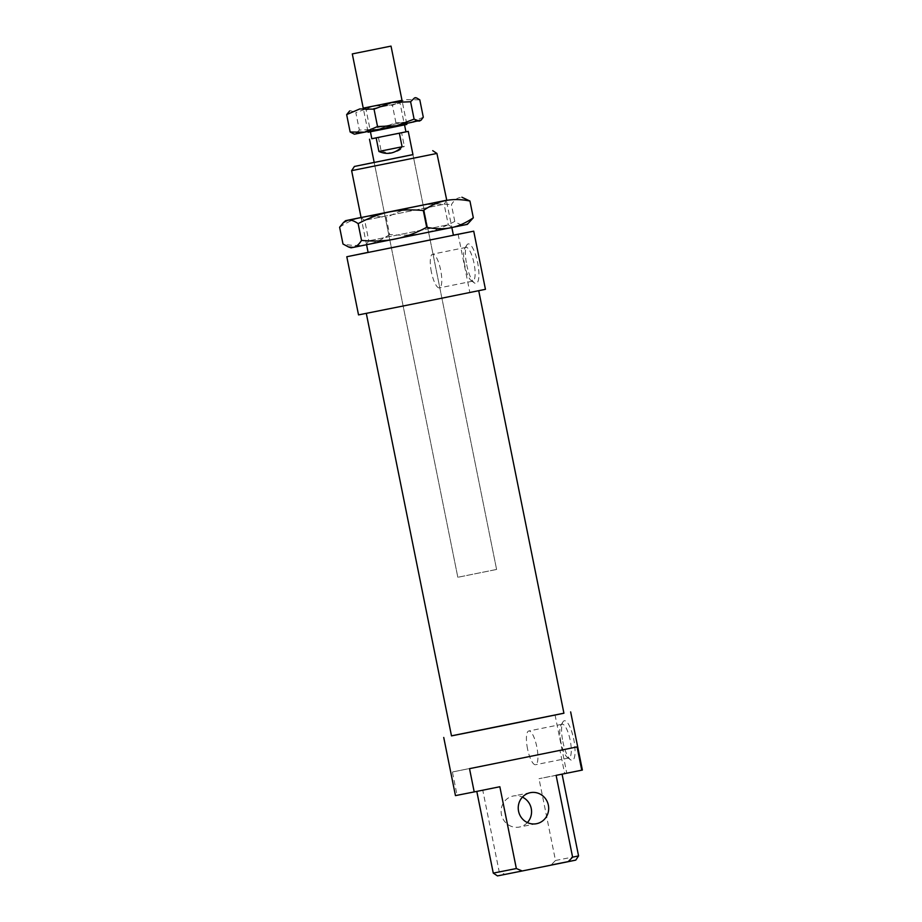 <?xml version="1.0" encoding="UTF-8"?>
<svg xmlns="http://www.w3.org/2000/svg" width="922" height="922" viewBox="0 0 922 922"><rect width="100%" height="100%" fill="white"/><g stroke="black" fill="none" stroke-linecap="round" stroke-linejoin="round"><path stroke-width="0.69" stroke-dasharray="4.61 3.46" d="M404.493 124.896L370.413 131.754L404.493 124.896M406.856 124.412L368.097 132.226M405.934 131.834L371.82 138.738M405.945 131.858L371.82 138.715M496.543 569.473L457.831 577.276L496.543 569.473M378.4 137.378L381.143 150.943L404.343 146.275L401.6 132.699M381.143 150.943C390.271 154.423 398.004 152.868 404.343 146.275M380.671 136.986L394.847 134.128M450.57 227.734L366.172 244.768L450.57 227.734M351.052 247.822L467.362 224.369M361.09 217.546L446.375 200.351L451.861 227.573M446.363 200.281L361.078 217.477M469.482 222.502L465.103 224.795C462.21 225.371 458.764 224.242 454.788 221.395L451.411 204.649C453.981 200.535 456.724 198.195 459.629 197.654L464.434 198.092M454.788 221.395C443.955 227.204 433.444 231.122 423.256 233.151C413.068 235.214 401.865 235.663 389.626 234.511L386.249 217.753C397.082 211.956 407.593 208.038 417.781 206.009C427.958 203.946 439.172 203.497 451.411 204.649M389.626 234.511C382.077 239.674 374.655 242.982 367.359 244.445C360.076 245.955 351.95 245.805 342.996 244.007M339.619 227.25C347.179 222.098 354.601 218.779 361.885 217.315C369.169 215.806 377.294 215.955 386.249 217.753M446.732 225.072L368.8 240.815L446.732 225.072M366.207 219.978L444.139 204.235L366.207 219.978M364.467 107.955L401.531 100.475L364.467 107.955M402.004 100.325L363.233 108.139M423.302 117.209L410.198 122.88L395.918 122.672L378.227 129.311L359.35 130.071L355.846 112.691L373.537 106.053L392.415 105.304L405.507 99.622L419.798 99.83M395.918 122.672L392.415 105.304M348.804 111.689L350.648 110.709L355.846 112.691M359.35 130.071L355.339 133.978L353.207 133.794M354.371 134.186L420.271 120.897M369.157 131.212L406.222 123.732L369.157 131.212M370.621 128.907L403.894 122.188L370.621 128.907M366.772 109.81L400.044 103.091L366.772 109.81M476.524 291.075L366.288 313.33L476.524 291.075M458.107 234.211L469.84 292.366L485.445 289.324M469.84 292.366L358.531 314.898M451.469 735.837L563.907 713.202L451.492 735.894M556.116 775.356L539.001 778.698L564.633 773.512L559.942 750.243L452.402 771.991L457.093 795.26L482.736 790.073L499.228 871.866L505.095 874.321L497.465 875.9M505.095 874.321L551.033 865.02L555.493 860.491L539.001 778.698M495.84 569.6L457.831 577.276L495.84 569.6M482.736 790.073L499.851 786.743M457.093 795.26L455.456 795.617M469.517 768.66L577.068 746.912M559.942 750.243L452.402 771.991M453.417 235.248L368.12 252.444M453.394 235.156L368.108 252.351M555.044 714.93L566.765 773.085L582.381 770.043M566.765 773.085L564.633 773.512M562.858 741.611A20.169 5.555 -101.4 0 0 570.591 759.809A20.169 5.555 -101.4 0 0 573.772 739.444A20.169 5.555 -101.4 0 0 562.927 721.926A20.169 5.555 -101.4 0 0 562.858 741.611M466.716 264.775A20.169 5.555 -101.4 0 0 474.438 282.962A20.169 5.555 -101.4 0 0 477.619 262.609A20.169 5.555 -101.4 0 0 466.774 245.091A20.169 5.555 -101.4 0 0 466.716 264.775M527.522 748.768A17.207 4.737 78.6 0 1 528.767 730.996A17.207 4.737 78.6 0 1 536.823 746.924A17.207 4.737 78.6 0 1 535.59 764.718A17.207 4.737 78.6 0 1 527.522 748.768M431.369 271.921A17.207 4.737 78.6 0 1 432.614 254.161A17.207 4.737 78.6 0 1 440.67 270.077A17.207 4.737 78.6 0 1 439.437 287.883A17.207 4.737 78.6 0 1 431.369 271.921M374.171 162.399L412.941 154.585M527.372 822.574A15.824 15.201 -101 0 1 519.363 827.046A15.824 15.201 -101 0 1 501.407 814.426A15.824 15.201 -101 0 1 513.312 795.997A15.824 15.201 -101 0 1 522.417 797.138M555.493 860.491L578.567 855.916M493.27 873.111L499.228 871.866M436.924 153.444L351.628 170.651M464.723 265.179A17.207 4.737 78.6 0 1 464.78 248.387A17.207 4.737 78.6 0 1 465.967 247.407A17.207 4.737 78.6 0 1 474.023 263.335A17.207 4.737 78.6 0 1 472.79 281.141A17.207 4.737 78.6 0 1 471.315 280.703A17.207 4.737 78.6 0 1 464.723 265.179M560.864 742.026A17.207 4.737 78.6 0 1 560.922 725.234A17.207 4.737 78.6 0 1 562.109 724.254A17.207 4.737 78.6 0 1 570.176 740.182A17.207 4.737 78.6 0 1 568.932 757.976A17.207 4.737 78.6 0 1 567.456 757.538A17.207 4.737 78.6 0 1 560.864 742.026M496.601 569.462L412.952 154.654L496.601 569.462M457.831 577.276L374.194 162.468L457.831 577.276M406.717 123.686L402.027 100.429M367.947 131.5L363.256 108.243M360.698 217.638L364.663 220.266L368.8 240.815L366.172 244.768M446.767 200.281L444.139 204.235L448.276 224.784L452.241 227.411M363.729 108.093L366.115 109.937L369.964 129.022L368.42 131.35M401.531 100.475L400.044 103.091L403.894 122.188L406.222 123.732M366.576 244.768L361.09 217.569M471.315 280.703L474.438 282.962M464.78 248.387L466.774 245.091M465.967 247.407L432.614 254.161M472.79 281.141L439.437 287.883M567.456 757.538L570.591 759.809M560.922 725.234L562.927 721.926M562.109 724.254L528.767 730.996M568.932 757.976L535.59 764.718M530.438 792.655L513.312 795.997M536.477 823.715L519.363 827.046"/><path stroke-width="1.38" d="M391.02 46.112L352.296 53.914L391.02 46.112L402.027 100.429M367.947 131.5L368.097 132.226L386.779 128.504L406.809 124.424L406.717 123.686M371.82 138.715L408.262 131.385L405.945 131.858L404.539 124.896M370.425 131.777L371.82 138.738L380.671 136.986M394.847 134.128L405.899 131.869M399.364 133.217L402.096 146.782L378.896 151.462L376.164 137.897M402.096 146.782C395.019 153.548 387.286 155.103 378.896 151.462M361.528 240.4C373.767 241.552 384.981 241.103 395.158 239.04C405.346 237.012 415.857 233.093 426.69 227.296C435.645 229.094 443.77 229.244 451.054 227.734C458.349 226.27 465.771 222.951 473.32 217.788L467.362 224.369L353.31 247.396L351.052 247.822L348.504 246.958L353.31 247.396C356.215 246.854 358.958 244.514 361.528 240.4L358.151 223.643C354.175 220.807 350.74 219.678 347.836 220.254L446.363 200.281M412.941 154.585L354.417 166.456L351.628 170.651L436.924 153.444L446.767 200.281L361.09 217.546M361.078 217.477L345.589 220.681L347.836 220.254L343.457 222.548L339.619 227.25L342.996 244.007L348.504 246.958M426.69 227.296L423.313 210.539C411.074 209.386 399.871 209.836 389.683 211.899C379.495 213.927 368.984 217.846 358.151 223.643M473.32 217.788L469.943 201.042C460.988 199.244 452.863 199.094 445.58 200.604C438.284 202.068 430.862 205.375 423.313 210.539M461.887 197.227L469.943 201.042M363.233 108.139L402.004 100.325M350.153 131.996L364.432 132.203L354.371 134.186L350.153 131.996L346.649 114.616L349.68 110.928M377.536 126.533L396.414 125.772L364.432 132.203L377.536 126.533L374.032 109.153L359.741 108.946L346.649 114.616M421.135 120.137L396.414 125.772L414.105 119.134L419.291 121.116L421.135 120.137L423.302 117.209L419.798 99.83L416.744 98.032L414.6 97.847L410.601 101.754L391.723 102.515L374.032 109.153M414.105 119.134L410.601 101.754M368.108 252.351L346.799 256.742L358.531 314.898L416.813 303.269L485.445 289.324L473.724 231.18L453.394 235.156M366.299 313.388L451.492 735.894L507.722 724.669L563.918 713.225L478.725 290.718M451.469 735.837L563.907 713.202M568.159 861.69L522.209 870.979L516.343 868.536L499.851 786.743L474.208 791.917L469.517 768.66L577.068 746.912L581.759 770.181L556.116 775.356L572.608 857.16L568.159 861.69L575.777 860.111L551.033 865.02M516.343 868.536L493.27 873.111L497.465 875.9L522.209 870.979M443.736 737.462L455.456 795.617L474.208 791.917M366.576 244.768L368.12 252.444L410.786 243.927L453.417 235.248L451.861 227.573M346.799 256.742L473.724 231.18M581.759 770.181L582.381 770.043L570.649 711.899M412.203 154.792L374.194 162.468L412.203 154.792M354.417 166.456L374.171 162.399M548.36 805.171A15.824 15.201 79 0 0 530.438 792.655A15.824 15.201 79 0 0 518.533 811.095A15.824 15.201 79 0 0 536.477 823.715A15.824 15.201 79 0 0 548.36 805.171M522.417 797.138A15.824 15.201 -101 0 1 531.245 808.502A15.824 15.201 -101 0 1 527.372 822.574M575.777 860.111L578.567 855.916L572.608 857.16M493.27 873.111L476.801 791.399M436.924 153.444L432.729 150.666M412.952 154.654L408.262 131.385M374.194 162.468L369.503 139.21M363.256 108.243L352.296 53.914M345.589 220.681L343.457 222.548M415.58 97.64L416.744 98.032M578.567 855.916L562.074 774.157M361.09 217.569L351.628 170.651"/></g></svg>
